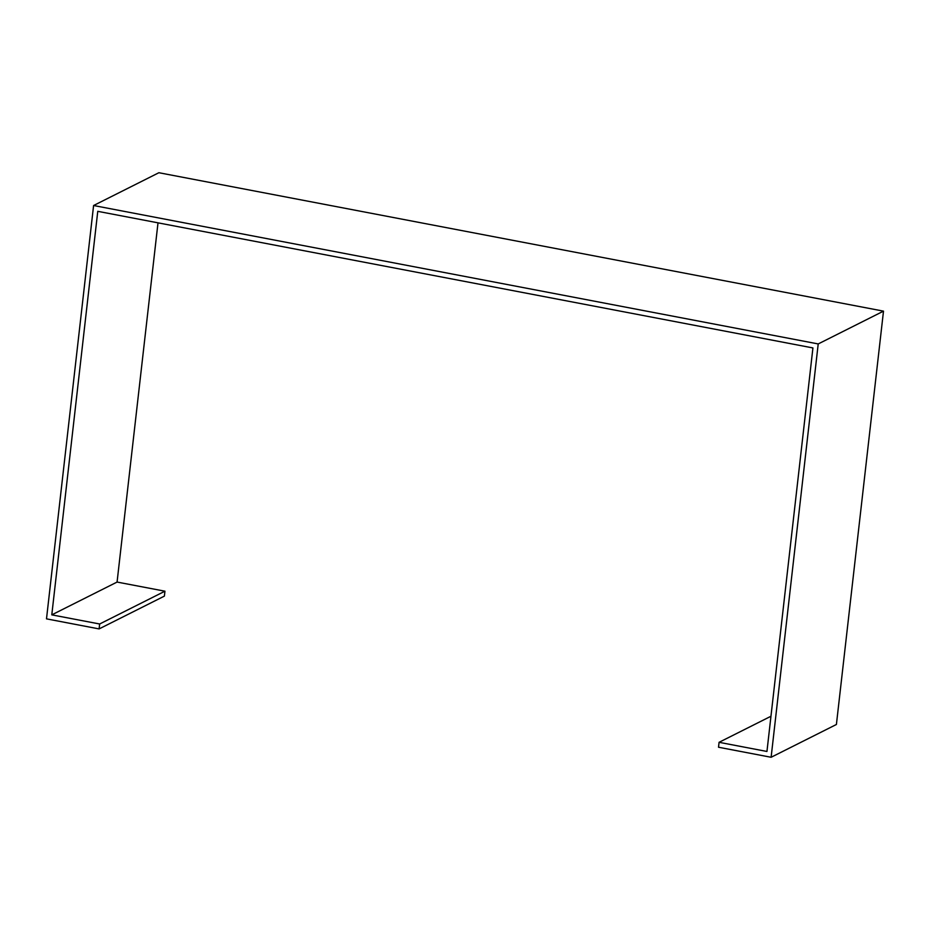 <?xml version="1.0" encoding="UTF-8"?>
<svg xmlns="http://www.w3.org/2000/svg" width="930" height="930" viewBox="0 0 930 930"><rect width="100%" height="100%" fill="white"/><g stroke="black" fill="none" stroke-linecap="round" stroke-linejoin="round"><path stroke-width="1.4" d="M99.103 628.913L46.5 618.857L93.593 205.518L818.214 343.937L771.121 757.276L718.518 747.232L719.076 742.314L766.948 751.463L812.925 347.936L97.766 211.331L51.789 614.858L99.661 623.995L99.103 628.913L164.389 596.118L164.947 591.201L117.075 582.064L158.007 222.84M771.121 757.276L836.407 724.482L883.5 311.143L158.879 172.724L93.593 205.518M770.958 716.251L719.076 742.314M117.075 582.064L51.789 614.858M164.947 591.201L99.661 623.995M883.5 311.143L818.214 343.937"/></g></svg>
